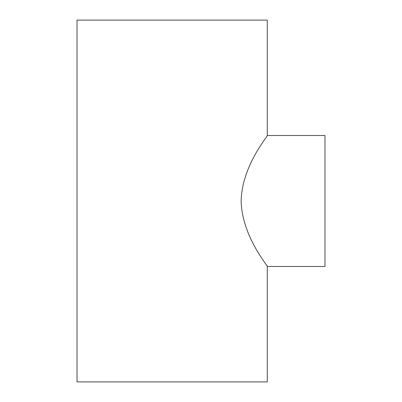 <?xml version="1.0" encoding="UTF-8"?>
<svg xmlns="http://www.w3.org/2000/svg" width="402" height="402" viewBox="0 0 402 402"><rect width="100%" height="100%" fill="white"/><g stroke="black" fill="none" stroke-linecap="round" stroke-linejoin="round"><path stroke-width="0.6" d="M267.28 381.9L77.023 381.9L77.023 20.1L267.28 20.1L267.28 135.504C268.491 135.595 241.964 165.267 241.14 201C241.964 236.733 268.491 266.405 267.28 266.496L267.28 381.9M267.28 266.496L324.977 266.496L324.977 135.504L267.28 135.504"/></g></svg>
